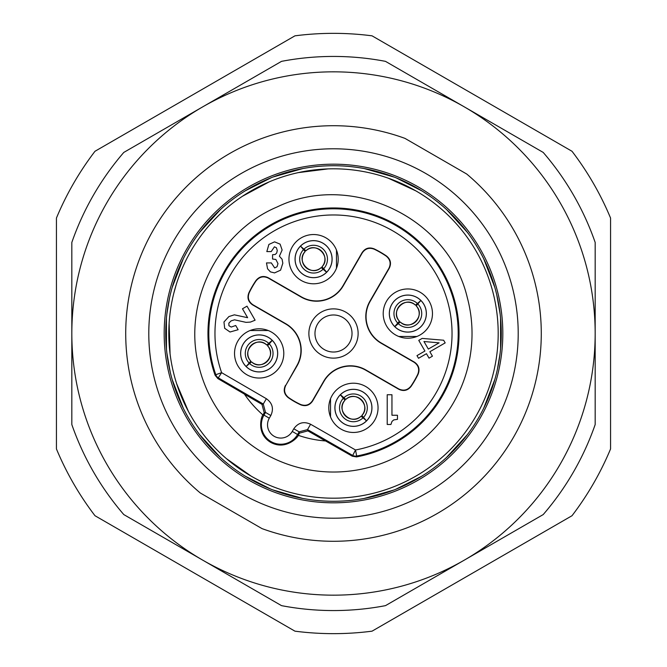 <?xml version="1.0" encoding="UTF-8"?>
<svg xmlns="http://www.w3.org/2000/svg" width="667" height="667" viewBox="0 0 667 667"><rect width="100%" height="100%" fill="white"/><g stroke="black" fill="none" stroke-linecap="round" stroke-linejoin="round"><path stroke-width="1" d="M285.81 385.318L296.848 365.658A30.515 30.515 0 0 0 285.676 323.97L252.56 304.852C248.199 301.826 246.965 297.824 248.858 292.863A93.897 93.897 0 0 1 255.978 280.515C259.338 276.396 263.415 275.471 268.226 277.73L301.342 296.848A30.515 30.515 0 0 0 343.03 285.676L362.148 252.56C365.174 248.199 369.176 246.965 374.137 248.858A93.897 93.897 0 0 1 386.485 255.978C390.604 259.338 391.529 263.415 389.27 268.226L370.152 301.342A30.515 30.515 0 0 0 381.324 343.03L414.44 362.148C418.801 365.174 420.035 369.176 418.142 374.137A93.897 93.897 0 0 1 411.022 386.485C407.662 390.604 403.585 391.529 398.774 389.27L365.658 370.152A30.515 30.515 0 0 0 323.97 381.324L312.581 401.059C309.596 405.369 305.644 406.628 300.725 404.836L300.584 404.477A78.239 78.239 0 0 1 288.494 397.49C284.459 394.13 283.558 390.07 285.81 385.318L297.082 365.791A30.782 30.782 0 0 0 285.81 323.745L252.91 304.744C248.541 301.701 247.307 297.699 249.216 292.73A93.63 93.63 0 0 1 256.045 280.899C259.396 276.755 263.482 275.821 268.301 278.089L301.209 297.082A30.782 30.782 0 0 0 343.255 285.81L362.256 252.91C365.299 248.541 369.301 247.307 374.27 249.216A93.63 93.63 0 0 1 386.101 256.045C390.245 259.396 391.179 263.482 388.911 268.301L369.918 301.209A30.782 30.782 0 0 0 381.19 343.255L414.09 362.256C418.459 365.299 419.693 369.301 417.784 374.27A93.63 93.63 0 0 1 410.955 386.101C407.604 390.245 403.518 391.179 398.699 388.911L365.791 369.918A30.782 30.782 0 0 0 323.745 381.19L312.464 400.717C309.48 405.036 305.519 406.286 300.584 404.477M288.494 397.49L288.111 397.549A78.506 78.506 0 0 0 300.725 404.836M285.451 385.401C283.208 390.137 284.1 394.189 288.111 397.549M312.173 321.186A24.629 24.629 0 0 0 321.186 354.827A24.629 24.629 0 0 0 354.827 345.814A24.629 24.629 0 0 0 345.814 312.173A24.629 24.629 0 0 0 312.173 321.186M255.111 320.193L247.007 306.161L242.48 308.779L247.632 317.7L234.367 314.832L228.923 316.55L223.962 321.986L224.679 328.306L230.023 332.008L238.136 329.706L235.709 325.504L231.216 327.063L228.923 325.713L228.856 323.153L231.124 320.877L234.526 319.818L246.048 322.361L250.408 322.094L255.111 320.193M397.465 419.36L397.465 415.258L391.954 415.258L391.954 394.739L387.219 394.739L387.219 424.479L390.912 424.479L392.004 421.386L393.805 419.893L397.465 419.36M443.638 340.228L422.169 338.402L418.768 340.37L424.921 351.034L416.983 355.619L418.517 358.287L426.463 353.702L429.031 358.146L432.433 356.178L429.865 351.734L445.181 342.896L443.638 340.228M266.492 262.923L267.559 268.793L270.452 271.886L274.546 272.911L280.574 270.177L282.825 263.215L282.083 259.23L279.398 256.211L282.124 250.008L280.098 244.139L274.562 241.854L268.884 244.447L266.825 251.592L271.219 251.592L274.412 246.832L276.446 247.799L277.272 250.525L276.688 253.035L275.204 254.477L272.561 254.711L272.561 259.029L275.871 259.471L277.972 263.607L277.038 266.742L274.679 267.934L271.336 262.923L266.492 262.923M280.49 365.733A24.629 24.629 0 0 0 271.477 332.091A24.629 24.629 0 0 0 237.836 341.104A24.629 24.629 0 0 0 246.848 374.746A24.629 24.629 0 0 0 280.49 365.733M334.909 271.477A24.629 24.629 0 0 0 325.896 237.836A24.629 24.629 0 0 0 292.254 246.848A24.629 24.629 0 0 0 301.267 280.49A24.629 24.629 0 0 0 334.909 271.477M374.746 420.152A24.629 24.629 0 0 0 365.733 386.51A24.629 24.629 0 0 0 332.091 395.523A24.629 24.629 0 0 0 341.104 429.164A24.629 24.629 0 0 0 374.746 420.152M429.164 325.896A24.629 24.629 0 0 0 420.152 292.254A24.629 24.629 0 0 0 386.51 301.267A24.629 24.629 0 0 0 395.523 334.909A24.629 24.629 0 0 0 429.164 325.896M352.309 456.203L356.495 456.912A125.538 125.538 0 0 0 396.273 224.779A125.538 125.538 0 0 0 215.124 375.288L217.834 378.564L244.405 394.089A107.746 107.746 0 0 0 263.006 414.991C262.473 413.698 254.769 432.758 270.652 442.346C286.868 451.317 299.575 435.101 298.174 435.293A107.746 107.746 0 0 0 325.579 440.954L352.309 456.203L355.519 449.983L356.662 456.028A6.153 6.153 9.6 0 1 352.459 455.319L307.529 429.59L310.589 424.245L355.519 449.983A118.543 118.543 0 0 0 392.88 230.907A118.543 118.543 0 0 0 221.619 372.67L266.366 398.716C272.453 403.093 273.945 408.696 270.835 415.516L269.301 418.184A13.257 13.257 0 0 0 273.795 436.076A13.257 13.257 0 0 0 292.263 431.441L293.805 428.773C298.157 422.67 303.752 421.16 310.589 424.245M199.691 369.351A138.528 138.528 0 0 0 369.351 467.309A138.528 138.528 0 0 0 467.309 297.649C448.583 217.625 351.117 171.144 277.155 206.945C216.15 232.658 181.282 305.778 199.691 369.351M298.224 435.309A20.36 20.36 0 0 0 298.416 434.992L299.483 433.141L307.879 430.874L325.454 440.945M244.472 394.189L261.981 404.377L264.215 412.781L263.148 414.632A20.36 20.36 0 0 0 262.965 414.949M415.849 190.87A164.699 164.699 0 0 1 476.13 415.849A164.699 164.699 0 0 1 251.151 476.13A164.699 164.699 0 0 1 190.87 251.151A164.699 164.699 0 0 1 415.849 190.87M251.151 476.13L226.421 458.638M205.253 436.835L204.26 435.584M188.453 411.514L176.63 383.667M170.068 353.86L169.118 323.345M173.804 293.23L176.255 284.526M182.366 268.042L183.925 264.549M199.125 238.269L200.992 235.684M214.324 219.827L218.876 215.241M242.505 196.223L269.251 181.849M298.216 172.628L328.197 168.884M356.453 170.41L358.588 170.727M388.177 178.139L415.841 190.862M364.224 498.441L394.005 489.987M395.606 489.361L421.727 476.205M446.34 457.662L467.317 434.701M483.7 408.262L494.906 379.306M497.365 369.518L500.108 353.277M500.575 348.849L500.55 317.917M500.167 314.232L496.723 294.672M494.864 287.544L483.7 258.738M467.425 232.433L446.565 209.538M422.011 190.97L396.481 177.997M394.28 177.122L364.399 168.593M302.776 168.559L272.995 177.013M271.394 177.639L245.273 190.795M220.66 209.338L199.683 232.299M183.3 258.738L172.094 287.694M169.635 297.482L166.892 313.723M166.425 318.151L166.45 349.083M166.833 352.768L170.277 372.328M172.136 379.456L183.3 408.262M199.575 434.567L220.435 457.462M244.989 476.03L270.519 489.003M272.72 489.878L302.601 498.407M333.5 501.276A167.776 167.776 0 0 0 501.276 333.5A167.776 167.776 0 0 0 333.5 165.724A167.776 167.776 0 0 0 165.724 333.5A167.776 167.776 0 0 0 333.5 501.276M418.159 186.868A169.318 169.318 0 0 0 169.952 289.678A169.318 169.318 0 0 0 333.5 502.818A169.318 169.318 0 0 0 418.159 186.868M425.854 173.537A184.709 184.709 0 0 0 155.086 285.693A184.709 184.709 0 0 0 333.5 518.209A184.709 184.709 0 0 0 425.854 173.537M200.283 492.971L262.006 528.606A207.796 207.796 0 0 0 466.717 174.029L404.994 138.394A207.796 207.796 0 0 0 200.283 492.971M464.332 560.113A261.672 261.672 0 0 1 71.828 333.5A261.672 261.672 0 0 1 464.332 106.887A261.672 261.672 0 0 1 464.332 560.113L385.476 605.644A277.063 277.063 0 0 1 281.524 605.644L123.804 514.582A277.063 277.063 0 0 1 71.828 424.562L71.828 242.438A277.063 277.063 0 0 1 123.804 152.418L281.524 61.356A277.063 277.063 0 0 1 385.476 61.356L543.196 152.418A277.063 277.063 0 0 1 595.172 242.438L595.172 424.562A277.063 277.063 0 0 1 543.196 514.582L464.332 560.113M266.366 398.716L263.273 404.035L218.518 377.989A6.153 6.153 50.4 0 1 215.808 374.704L221.619 372.67L217.834 378.564M423.962 341.512L439.103 342.846L428.322 349.066L423.962 341.512M275.196 362.681A18.518 18.518 0 0 0 268.417 337.377A18.518 18.518 0 0 0 243.122 344.164A18.518 18.518 0 0 0 249.9 369.46A18.518 18.518 0 0 0 275.196 362.681M272.219 340.295L266.775 345.014A11.356 11.356 0 0 0 251.117 345.398A11.356 11.356 0 0 0 250.725 361.03L249.175 363.065A13.89 13.89 0 0 1 259.163 339.528A13.89 13.89 0 0 1 268.809 343.43M272.294 340.362L267.592 345.814A11.356 11.356 0 0 1 267.2 361.439A11.356 11.356 0 0 1 251.551 361.847L246.098 366.483A18.468 18.468 0 0 0 276.23 360.488A18.468 18.468 0 0 0 259.163 334.951A18.468 18.468 0 0 0 246.098 366.483L246.031 366.483M246.098 366.55L249.175 363.065M329.623 268.417A18.518 18.518 0 0 0 322.836 243.122A18.518 18.518 0 0 0 297.54 249.9A18.518 18.518 0 0 0 304.319 275.196A18.518 18.518 0 0 0 329.623 268.417M326.705 272.219L321.986 266.775A11.356 11.356 0 0 0 321.602 251.117A11.356 11.356 0 0 0 305.97 250.725L303.935 249.175A13.89 13.89 0 0 1 327.472 259.163A13.89 13.89 0 0 1 323.57 268.809M326.638 272.294L321.186 267.592A11.356 11.356 0 0 1 305.561 267.2A11.356 11.356 0 0 1 305.152 251.551L300.517 246.098A18.468 18.468 0 0 0 306.512 276.23A18.468 18.468 0 0 0 332.049 259.163A18.468 18.468 0 0 0 300.517 246.098L300.517 246.031M300.45 246.098L303.935 249.175M369.46 417.1A18.518 18.518 0 0 0 362.681 391.804A18.518 18.518 0 0 0 337.377 398.583A18.518 18.518 0 0 0 344.164 423.878A18.518 18.518 0 0 0 369.46 417.1M340.295 394.781L345.014 400.225A11.356 11.356 0 0 0 345.398 415.883A11.356 11.356 0 0 0 361.03 416.275L363.065 417.825A13.89 13.89 0 0 1 339.528 407.837A13.89 13.89 0 0 1 343.43 398.191M340.362 394.706L345.814 399.408A11.356 11.356 0 0 1 361.439 399.8A11.356 11.356 0 0 1 361.847 415.449L366.483 420.902A18.468 18.468 0 0 0 360.488 390.77A18.468 18.468 0 0 0 334.951 407.837A18.468 18.468 0 0 0 366.483 420.902L366.483 420.969M366.55 420.902L363.065 417.825M423.878 322.836A18.518 18.518 0 0 0 417.1 297.54A18.518 18.518 0 0 0 391.804 304.319A18.518 18.518 0 0 0 398.583 329.623A18.518 18.518 0 0 0 423.878 322.836M394.781 326.705L400.225 321.986A11.356 11.356 0 0 0 415.883 321.602A11.356 11.356 0 0 0 416.275 305.97L417.825 303.935A13.89 13.89 0 0 1 407.837 327.472A13.89 13.89 0 0 1 398.191 323.57M394.706 326.638L399.408 321.186A11.356 11.356 0 0 1 399.8 305.561A11.356 11.356 0 0 1 415.449 305.152L420.902 300.517A18.468 18.468 0 0 0 390.77 306.512A18.468 18.468 0 0 0 407.837 332.049A18.468 18.468 0 0 0 420.902 300.517L420.969 300.517M420.902 300.45L417.825 303.935M317.459 324.237A18.518 18.518 0 0 0 324.237 349.541A18.518 18.518 0 0 0 349.541 342.763A18.518 18.518 0 0 0 342.763 317.459A18.518 18.518 0 0 0 317.459 324.237M416.908 336.476L398.774 336.476M336.476 250.092L336.476 268.226M250.092 330.524L268.226 330.524M330.524 416.908L330.524 398.774M610.563 448.941A300.15 300.15 0 0 1 572.011 515.724L372.053 631.165A300.15 300.15 0 0 1 294.947 631.165L94.989 515.724A300.15 300.15 0 0 1 56.437 448.941L56.437 218.059A300.15 300.15 0 0 1 94.989 151.276L294.947 35.835A300.15 300.15 0 0 1 372.053 35.835L572.011 151.276A300.15 300.15 0 0 1 610.563 218.059L610.563 448.941M356.495 456.912L356.662 456.028A124.696 124.696 0 0 0 395.848 225.504A124.696 124.696 0 0 0 215.808 374.704L215.124 375.288M307.879 430.874L307.529 429.59L299.133 431.849L293.805 428.773M292.263 431.441L298.416 434.992M299.483 433.141L299.133 431.849L297.599 434.517A19.418 19.418 0 0 1 271.077 441.629A19.418 19.418 0 0 1 263.965 415.107L265.508 412.439L263.273 404.035L261.981 404.377M263.148 414.632L269.301 418.184M270.835 415.516L265.508 412.439L264.215 412.781M269.151 343.772A13.89 13.89 0 0 1 259.163 367.309A13.89 13.89 0 0 1 249.508 363.407M323.228 269.151A13.89 13.89 0 0 1 299.691 259.163A13.89 13.89 0 0 1 303.593 249.508M343.772 397.849A13.89 13.89 0 0 1 367.309 407.837A13.89 13.89 0 0 1 363.407 417.492M397.849 323.228A13.89 13.89 0 0 1 407.837 299.691A13.89 13.89 0 0 1 417.492 303.593M266.775 345.014C256.945 335.126 240.862 351.201 250.75 361.039M251.542 361.831C261.381 371.711 277.455 355.636 267.567 345.798M321.986 266.775C331.841 257.187 316.041 240.837 305.961 250.75M305.169 251.542C295.323 261.13 311.114 277.489 321.202 267.567M345.014 400.225C335.159 409.813 350.959 426.163 361.039 416.25M361.831 415.458C371.677 405.87 355.886 389.511 345.798 399.433M400.225 321.986C410.055 331.874 426.138 315.799 416.25 305.961M415.458 305.169C405.619 295.289 389.545 311.364 399.433 321.202"/></g></svg>
